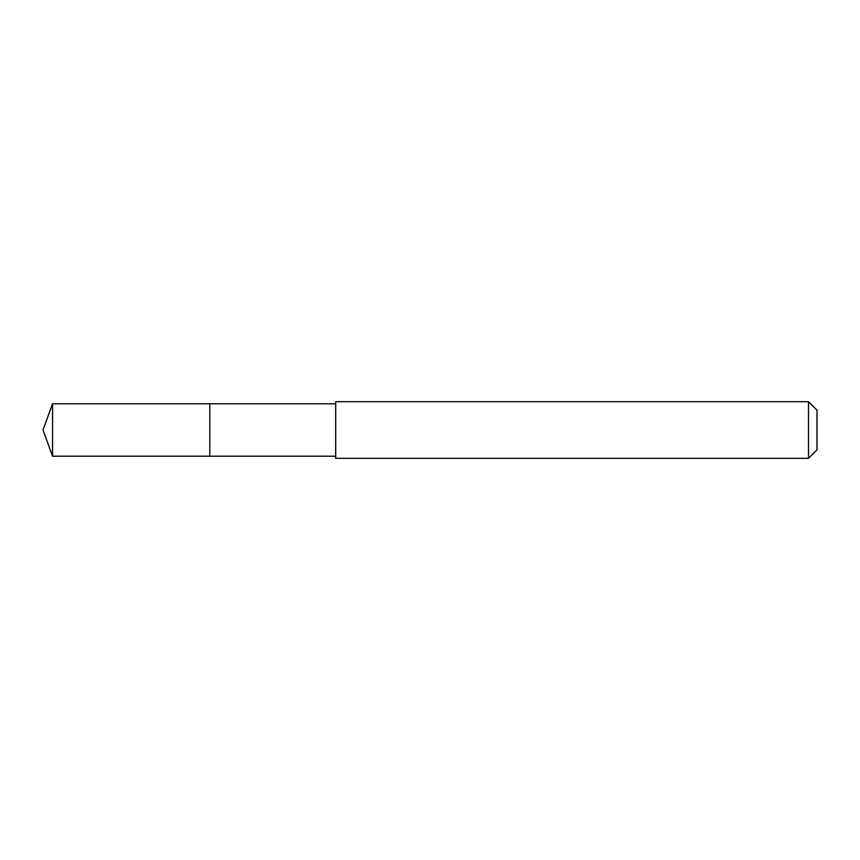 <?xml version="1.0" encoding="UTF-8"?>
<svg xmlns="http://www.w3.org/2000/svg" width="860" height="860" viewBox="0 0 860 860"><rect width="100%" height="100%" fill="white"/><g stroke="black" fill="none" stroke-linecap="round" stroke-linejoin="round"><path stroke-width="1.29" d="M335.679 403.781L52.546 403.781L52.546 456.219L209.797 456.219L209.797 403.781L209.797 456.219L335.679 456.219M52.546 456.219L43 430L52.546 403.781M335.679 401.685L335.679 458.315L808.507 458.315L808.507 401.685L335.679 401.685M808.507 401.685L817 410.177L817 449.823L808.507 458.315"/></g></svg>
